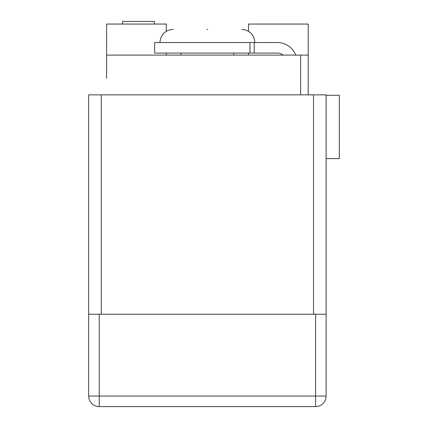 <?xml version="1.0" encoding="UTF-8"?>
<svg xmlns="http://www.w3.org/2000/svg" width="428" height="428" viewBox="0 0 428 428"><rect width="100%" height="100%" fill="white"/><g stroke="black" fill="none" stroke-linecap="round" stroke-linejoin="round"><path stroke-width="0.64" d="M207.831 29.329L206.975 29.329M106.588 78.442L106.588 55.094L308.219 55.094L308.219 24.054L248.524 24.054L248.524 31.233M308.219 55.094L308.219 94.872M313.526 314.259L313.526 94.872L101.286 94.872L101.286 314.259M313.526 94.872L326.125 94.872L326.125 396.044A10.556 10.556 0 0 1 315.575 406.6L99.237 406.6A10.556 10.556 0 0 1 88.682 396.044L88.682 314.259L99.237 314.259L99.237 396.044L315.575 396.044L315.575 314.259L99.237 314.259M88.682 314.259L88.682 94.872L101.286 94.872M315.575 314.259L326.125 314.259M166.283 55.094L166.283 53.072M166.283 31.233L166.283 24.054L106.588 24.054L106.588 55.094M248.524 53.072L248.524 55.094M300.59 94.872L300.59 55.094M122.51 24.054L122.51 21.4L154.342 21.4L154.342 24.054M326.125 158.606L339.318 158.606L339.318 95.284L326.125 95.284M254.227 53.072L154.642 53.072L154.642 42.522L254.227 42.522L254.227 53.072L277.317 53.072A9.234 9.234 0 0 1 283.079 55.094M254.227 42.522L277.317 42.522A19.784 19.784 0 0 1 295.743 55.094M88.682 396.044A10.556 10.556 0 0 0 99.237 406.6L99.237 396.044L88.682 396.044M315.575 406.6A10.556 10.556 0 0 0 326.125 396.044L315.575 396.044L315.575 406.6M249.973 53.072L249.973 42.522M181.023 53.072L181.023 55.094M233.784 53.072L233.784 55.094M254.895 42.522C254.082 34.55 249.685 30.153 241.702 29.329L241.702 29.329M159.917 42.522C160.725 34.55 165.122 30.153 173.105 29.329L173.105 29.329"/></g></svg>
